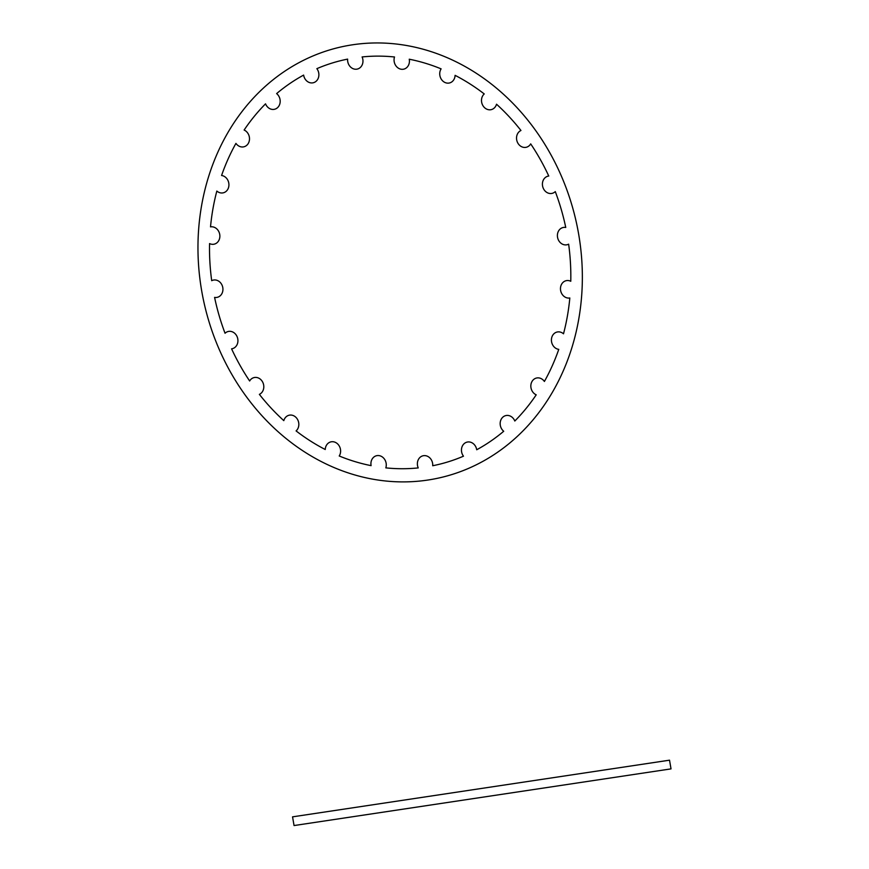 <?xml version="1.0" encoding="UTF-8"?>
<svg xmlns="http://www.w3.org/2000/svg" width="869" height="869" viewBox="0 0 869 869"><rect width="100%" height="100%" fill="white"/><g stroke="black" fill="none" stroke-linecap="round" stroke-linejoin="round"><path stroke-width="1.3" d="M427.765 480.057A221.008 190.43 -103.4 0 1 208.136 178.145A221.008 190.43 -103.4 0 1 534.609 129.068A221.008 190.43 -103.4 0 1 427.765 480.057M211.699 280.687A8.842 7.615 -103.4 0 1 222.79 287.585A8.842 7.615 -103.4 0 1 214.589 297.394A207.745 179.003 76.6 0 0 225.038 333.251A8.842 7.615 -103.4 0 1 237.139 336.748A8.842 7.615 -103.4 0 1 231.578 348.827A207.745 179.003 76.6 0 0 249.642 380.98A8.842 7.615 -103.4 0 1 261.906 380.85A8.842 7.615 -103.4 0 1 259.375 394.363A207.745 179.003 76.6 0 0 283.815 420.639A8.842 7.615 -103.4 0 1 295.417 416.87A8.842 7.615 -103.4 0 1 296.09 430.915A207.745 179.003 76.6 0 0 325.245 449.512A8.842 7.615 -103.4 0 1 335.391 442.375A8.842 7.615 -103.4 0 1 339.225 455.986A207.745 179.003 76.6 0 0 371.096 465.643A8.842 7.615 -103.4 0 1 379.09 455.617A8.842 7.615 -103.4 0 1 385.814 467.87A207.745 179.003 76.6 0 0 418.239 467.913A8.842 7.615 -103.4 0 1 423.551 455.682A8.842 7.615 -103.4 0 1 432.708 465.741A207.745 179.003 76.6 0 0 463.47 456.192A8.842 7.615 -103.4 0 1 465.73 442.593A8.842 7.615 -103.4 0 1 476.712 449.762A207.745 179.003 76.6 0 0 503.716 431.263A8.842 7.615 -103.4 0 1 502.771 417.218A8.842 7.615 -103.4 0 1 514.806 421.02A207.745 179.003 76.6 0 0 536.216 394.819A8.842 7.615 -103.4 0 1 532.121 381.285A8.842 7.615 -103.4 0 1 544.407 381.469A207.745 179.003 76.6 0 0 558.767 349.36A8.842 7.615 -103.4 0 1 551.815 337.27A8.842 7.615 -103.4 0 1 563.503 333.805A207.745 179.003 76.6 0 0 569.825 297.98A8.842 7.615 -103.4 0 1 560.483 288.139A8.842 7.615 -103.4 0 1 570.781 281.274A207.745 179.003 76.6 0 0 568.641 244.167A8.842 7.615 -103.4 0 1 557.54 237.27A8.842 7.615 -103.4 0 1 565.752 227.461A207.745 179.003 76.6 0 0 555.291 191.604A8.842 7.615 -103.4 0 1 543.201 188.106A8.842 7.615 -103.4 0 1 548.763 176.027A207.745 179.003 76.6 0 0 530.698 143.874A8.842 7.615 -103.4 0 1 518.435 144.004A8.842 7.615 -103.4 0 1 520.955 130.491A207.745 179.003 76.6 0 0 496.525 104.215A8.842 7.615 -103.4 0 1 484.913 107.984A8.842 7.615 -103.4 0 1 484.239 93.939A207.745 179.003 76.6 0 0 455.095 75.342A8.842 7.615 -103.4 0 1 444.95 82.479A8.842 7.615 -103.4 0 1 441.115 68.868A207.745 179.003 76.6 0 0 409.245 59.211A8.842 7.615 -103.4 0 1 401.25 69.248A8.842 7.615 -103.4 0 1 394.515 56.985A207.745 179.003 76.6 0 0 362.101 56.941A8.842 7.615 -103.4 0 1 356.79 69.172A8.842 7.615 -103.4 0 1 347.622 59.114A207.745 179.003 76.6 0 0 316.859 68.662A8.842 7.615 -103.4 0 1 314.611 82.273A8.842 7.615 -103.4 0 1 303.629 75.092A207.745 179.003 76.6 0 0 276.624 93.591A8.842 7.615 -103.4 0 1 277.569 107.647A8.842 7.615 -103.4 0 1 265.534 103.835A207.745 179.003 76.6 0 0 244.124 130.035A8.842 7.615 -103.4 0 1 248.208 143.57A8.842 7.615 -103.4 0 1 235.933 143.385A207.745 179.003 76.6 0 0 221.573 175.495A8.842 7.615 -103.4 0 1 228.525 187.585A8.842 7.615 -103.4 0 1 216.837 191.05A207.745 179.003 76.6 0 0 210.515 226.874A8.842 7.615 -103.4 0 1 219.857 236.716A8.842 7.615 -103.4 0 1 209.559 243.581A207.745 179.003 76.6 0 0 211.699 280.687M292.549 816.849L294.059 825.55L671.031 768.88L669.521 760.179L292.549 816.849"/></g></svg>
